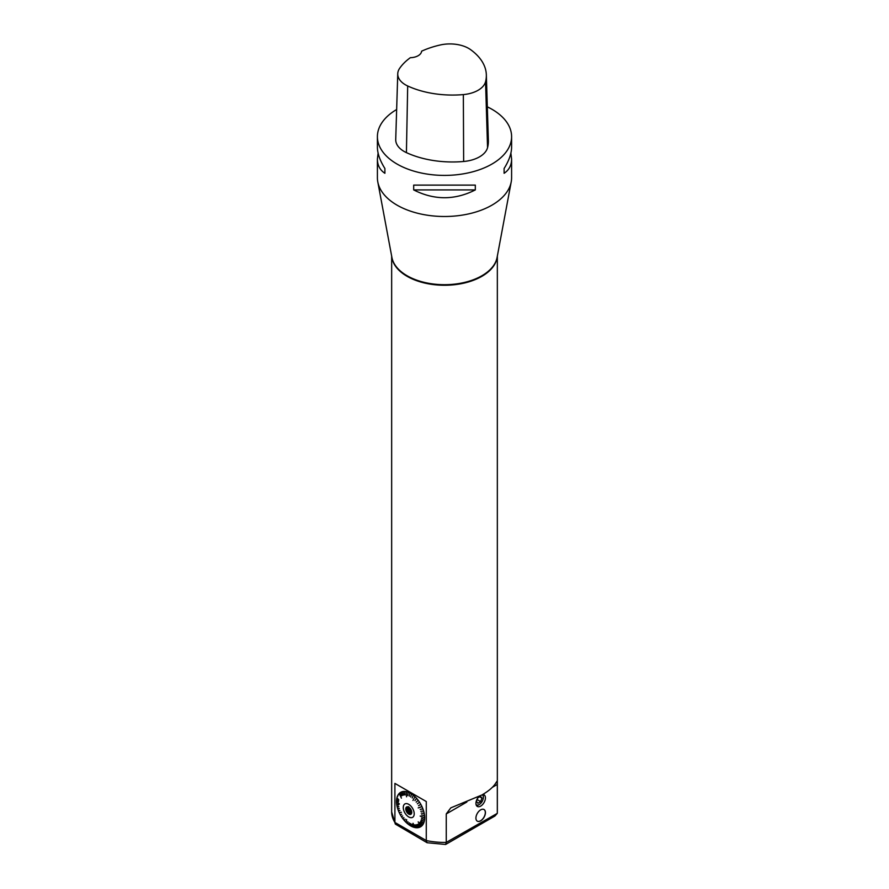 <?xml version="1.0" encoding="UTF-8"?>
<svg xmlns="http://www.w3.org/2000/svg" width="889" height="889" viewBox="0 0 889 889"><rect width="100%" height="100%" fill="white"/><g stroke="black" fill="none" stroke-linecap="round" stroke-linejoin="round"><path stroke-width="1.33" d="M408.74 807.19A4.234 2.445 60 0 1 411.54 813.502A4.234 2.445 60 0 1 406.629 811.868A4.234 2.445 60 0 1 407.673 806.801A4.234 2.445 60 0 1 408.74 807.19M408.74 804.334A7.734 4.467 -120 0 0 404.006 811.068A7.734 4.467 -120 0 0 413.474 816.535A7.734 4.467 -120 0 0 408.74 804.334M408.896 807.29L407.895 807.868A3.434 1.989 -120 0 0 407.895 808.89L409.64 807.879M410.296 808.59L407.562 810.168L407.895 808.89M410.996 809.668L408.707 810.99L407.562 810.168M408.707 810.99A3.434 1.989 -120 0 0 409.473 811.935L411.463 810.779M411.729 812.113L409.951 813.135L409.473 811.935M411.729 812.513L409.951 813.135M411.096 812.879A3.434 1.989 -120 0 0 411.707 812.857M407.895 807.868L407.562 806.979L408.707 806.712M411.44 813.546A3.945 2.278 60 0 1 407.962 811.101A3.945 2.278 60 0 1 407.584 806.868M411.607 813.279A3.945 2.278 60 0 1 411.074 813.857A3.945 2.278 60 0 1 407.129 811.579A3.945 2.278 60 0 1 407.129 807.034A3.945 2.278 60 0 1 407.895 806.845M424.664 817.758L420.164 816.08L424.664 817.758A19.902 11.49 60 0 1 424.553 819.636L421.519 818.147L424.542 819.725A19.902 11.49 60 0 1 424.231 821.447L421.23 819.725M424.553 815.658L421.519 814.902L424.553 815.658A19.902 11.49 60 0 1 424.664 817.658L420.164 816.08M424.231 813.468L421.253 813.091L424.231 813.468A19.902 11.49 60 0 1 424.542 815.557L421.519 814.902M423.686 811.213L420.808 811.246L423.686 811.213A19.902 11.49 60 0 1 424.209 813.357L421.253 813.091M422.942 808.934L420.197 809.368L422.942 808.934A19.902 11.49 60 0 1 423.653 811.101L420.808 811.246M421.997 806.656L418.208 807.901L421.997 806.656A19.902 11.49 60 0 1 422.897 808.812L420.197 809.368M420.875 804.434L418.508 805.678L420.875 804.434A19.902 11.49 60 0 1 421.942 806.545L418.208 807.901M419.408 802.434L419.597 802.289A19.902 11.49 60 0 1 420.819 804.323L418.508 805.678M419.341 802.334L417.386 803.812M419.519 802.189A19.902 11.49 60 0 0 418.163 800.267L416.208 802.156M418.086 800.167A19.902 11.49 60 0 0 416.619 798.389L414.93 800.611M416.541 798.289A19.902 11.49 60 0 0 414.974 796.677L412.952 800.456M414.896 796.6A19.902 11.49 60 0 0 413.263 795.177L412.229 797.978M413.185 795.11A19.902 11.49 60 0 0 411.518 793.899L410.729 796.966M411.429 793.844A19.902 11.49 60 0 0 410.585 793.332A19.902 11.49 60 0 0 409.751 792.877L409.34 796.111M409.662 792.832A19.902 11.49 60 0 0 407.995 792.11L407.84 795.522M407.907 792.077A19.902 11.49 60 0 0 406.284 791.621L406.551 796.788M406.195 791.61A19.902 11.49 60 0 0 404.639 791.421L405.084 794.977M404.551 791.421A19.902 11.49 60 0 0 403.084 791.499L403.817 795.055M403.006 791.51A19.902 11.49 60 0 0 401.65 791.866L402.706 795.344M401.584 791.899A19.902 11.49 60 0 0 400.361 792.521L401.65 795.877M400.294 792.555A19.902 11.49 60 0 0 399.228 793.433L401.428 798.133M399.172 793.488A19.902 11.49 60 0 0 398.272 794.599L398.483 794.966M398.228 794.666A19.902 11.49 60 0 0 397.516 796.011L397.75 796.355M397.483 796.088A19.902 11.49 60 0 0 396.972 797.633L398.861 800.067M396.95 797.711A19.902 11.49 60 0 0 396.627 799.433L398.583 801.556M396.616 799.533A19.902 11.49 60 0 0 396.516 801.411L399.417 804M396.516 801.511A19.902 11.49 60 0 0 396.616 803.5L398.572 804.912M396.627 803.612A19.902 11.49 60 0 0 396.95 805.701L398.85 806.734M396.972 805.812A19.902 11.49 60 0 0 397.483 807.957L399.294 808.601M397.516 808.068A19.902 11.49 60 0 0 398.228 810.235L399.928 810.49M398.272 810.346A19.902 11.49 60 0 0 399.172 812.502L401.428 812.29M399.228 812.624A19.902 11.49 60 0 0 400.294 814.735L401.65 814.224M402.65 815.891L401.65 816.98A19.902 11.49 60 0 0 403.006 818.902L403.895 817.636L403.084 819.002A19.902 11.49 60 0 0 404.551 820.78L405.084 819.091L404.639 820.869A19.902 11.49 60 0 0 406.195 822.492L406.551 819.547L406.195 822.492M403.839 817.569L403.006 818.902M405.117 819.125L404.551 820.78M407.907 821.769L407.907 823.992A19.902 11.49 60 0 1 406.284 822.569L406.629 819.625M407.907 823.992L407.84 821.725L407.995 824.059A19.902 11.49 60 0 0 409.662 825.259L409.362 822.825L409.751 825.325A19.902 11.49 60 0 0 411.429 826.292L410.729 823.614L411.429 826.292M409.351 822.814L409.662 825.259M416.419 827.381L416.541 827.748A19.902 11.49 60 0 1 414.974 827.559L413.041 823.292L414.896 827.537A19.902 11.49 60 0 1 413.263 827.081L412.263 824.27L413.185 827.059A19.902 11.49 60 0 1 411.518 826.337L410.818 823.659M413.185 827.059L412.263 824.27M414.896 827.537L413.041 823.292M416.541 827.748L414.93 824.814L416.619 827.748A19.902 11.49 60 0 0 418.086 827.67L416.208 824.748L418.163 827.648A19.902 11.49 60 0 0 419.519 827.303L417.386 824.447L419.519 827.303M421.942 825.737L418.208 821.903L421.942 825.737A19.902 11.49 60 0 1 420.875 826.614L418.508 823.881L420.819 826.648A19.902 11.49 60 0 1 419.597 827.27L417.452 824.425M420.819 826.648L418.508 823.881M424.209 821.536A19.902 11.49 60 0 1 423.686 823.081L420.808 820.98L423.653 823.158A19.902 11.49 60 0 1 422.942 824.503L420.197 822.136L422.897 824.57A19.902 11.49 60 0 1 421.997 825.681L418.163 821.958M422.897 824.57L420.153 822.203M423.653 823.158L420.775 821.047M401.584 816.869A19.902 11.49 60 0 1 400.361 814.835M421.508 818.236L424.542 819.725M377.403 136.662L377.403 147.174C377.447 153.464 379.947 160.576 384.893 168.499L384.893 173.288C379.947 170.032 377.447 165.287 377.403 159.031L377.403 177.756A67.097 38.738 -0 0 0 377.792 181.912A67.097 38.738 -0 0 0 422.186 214.293A67.097 38.738 -0 0 0 491.95 205.148A67.097 38.738 -0 0 0 511.208 181.912A67.097 38.738 -0 0 0 511.597 177.756L511.597 159.031C511.553 165.287 509.053 170.032 504.107 173.288L504.107 168.499C509.053 160.576 511.553 153.464 511.597 147.174L511.597 136.662A67.097 38.738 180 0 1 444.5 175.4A67.097 38.738 180 0 1 377.403 136.662A67.097 38.738 180 0 1 396.65 109.514M497.34 810.701L497.329 812.668A52.84 30.504 180 0 1 497.318 812.935L497.318 784.442L496.973 781.231L495.818 782.998C493.406 786.987 488.761 790.999 481.86 795.01L450.99 807.779M391.66 256.099L391.66 811.924A52.84 30.504 180 0 0 394.905 822.447L394.905 783.409L426.276 801.522L426.276 840.55L394.905 822.447L395.338 824.07L427.087 842.728L426.276 840.55A52.84 30.504 180 0 0 446.256 842.405L497.284 813.368L494.929 816.013L445.622 844.472L446.256 842.405L446.256 813.924L450.767 807.912M487.328 106.847A67.097 38.738 180 0 1 491.95 109.269A67.097 38.738 180 0 1 511.597 136.662M413.685 189.913L413.685 185.112L475.315 185.112L475.315 189.913C454.768 200.314 434.232 200.314 413.685 189.913L475.315 189.913M510.897 153.097L511.597 159.031M377.403 159.031L378.103 153.097M486.339 74.832L488.372 140.551A73.809 42.616 180 0 1 487.55 147.663A28.515 16.469 180 0 1 463.647 161.487A73.809 42.616 180 0 1 406.417 152.63A28.515 16.469 180 0 1 395.727 139.484L397.75 73.754A26.492 15.302 180 0 1 399.572 68.442A71.787 41.45 180 0 1 410.34 57.696A11.746 6.779 180 0 0 421.597 51.195A71.787 41.45 180 0 1 440.288 44.972A26.492 15.302 180 0 1 470.614 49.662A71.787 41.45 180 0 1 486.339 74.832A71.787 41.45 180 0 1 485.55 81.744A26.492 15.302 180 0 1 463.347 94.59A71.787 41.45 180 0 1 407.684 85.977A26.492 15.302 180 0 1 397.75 73.754M504.107 168.499L504.107 173.288M384.893 173.288L384.893 168.499M480.682 820.836A6.723 3.878 -60 0 1 477.315 821.169A6.723 3.878 -60 0 1 476.282 815.78A6.723 3.878 -60 0 1 480.682 809.857A6.723 3.878 -60 0 1 484.038 809.523A6.723 3.878 -60 0 1 485.072 814.913A6.723 3.878 -60 0 1 480.682 820.836M477.26 821.136A6.723 3.878 120 0 0 482.316 819.38A6.723 3.878 120 0 0 485.316 812.802A6.723 3.878 120 0 0 483.983 809.49M478.76 796.722A6.712 3.878 120 0 0 477.326 806.434A6.712 3.878 120 0 0 480.682 806.101A6.712 3.878 120 0 0 485.427 797.878A6.712 3.878 120 0 0 484.038 794.81A6.712 3.878 120 0 0 482.749 794.499M445.622 844.472L427.087 842.728M394.905 783.409L426.276 801.522M477.671 798.122L476.46 801.467L477.915 803.3L480.649 801.6L477.137 799.567M480.649 801.6L481.938 798.066L479.649 796.744M481.938 798.066L480.471 796.233L477.849 797.855M476.115 804.756A5.867 3.389 120 0 0 479.193 804.556A5.867 3.389 120 0 0 482.871 799.878A5.867 3.389 120 0 0 483.349 797.366A5.867 3.389 120 0 0 482.283 794.777M483.349 797.366L483.349 796.677A6.712 3.878 -60 0 1 483.338 797.044M478.904 804.712A6.712 3.878 -60 0 1 478.604 804.901A6.712 3.878 -60 0 1 476.448 805.545M482.827 794.499A6.712 3.878 -60 0 1 483.349 796.677M377.792 181.912L391.905 257.432A52.896 30.537 -0 0 0 426.909 282.958A52.896 30.537 -0 0 0 481.905 275.746A52.896 30.537 -0 0 0 497.095 257.432L511.208 181.912M497.24 256.621A52.84 30.504 180 0 1 481.86 276.335A52.84 30.504 180 0 1 425.775 283.291A52.84 30.504 180 0 1 391.76 256.621M485.55 81.744L487.55 147.663M463.347 94.59L463.647 161.487M407.684 85.977L406.417 152.63M497.318 784.442L492.384 787.287M466.858 802.022L446.256 813.924M497.34 810.746L497.34 256.099M391.66 811.924L395.338 824.081M479.193 804.556L478.604 804.901"/></g></svg>
